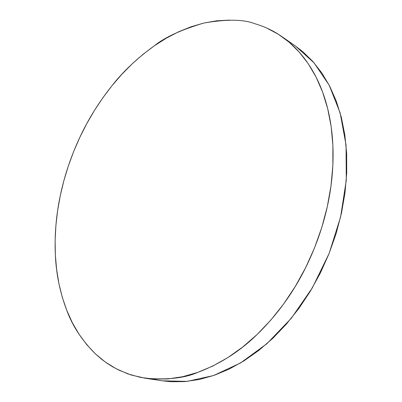 <?xml version="1.0" encoding="UTF-8"?>
<svg xmlns="http://www.w3.org/2000/svg" width="402" height="402" viewBox="0 0 402 402"><rect width="100%" height="100%" fill="white"/><g stroke="black" fill="none" stroke-linecap="round" stroke-linejoin="round"><path stroke-width="0.6" d="M145.077 378.202L162.192 380.805L187.131 381.387L213.593 375.528L240.582 362.941L266.908 343.7L291.279 318.314L312.404 287.747L329.143 253.396L340.61 216.939L346.283 180.222L346.047 145.032L340.162 112.962L329.218 85.264L314.032 62.812L295.525 46.089L281.727 36.502C288.249 41.074 294.083 46.28 299.234 52.109C312.656 67.481 322.148 86.35 327.7 108.721C333.524 132.489 334.625 158.222 330.997 185.925C327.243 213.698 318.791 240.944 305.646 267.657C293.123 292.887 276.928 315.183 257.059 334.544C239.813 351.393 219.984 364.036 197.573 372.463C184.498 378.156 166.951 380.066 144.926 378.181L131.183 375.006L119.173 370.267L112.419 366.669L106.57 362.931L101.555 359.202L95.425 353.896C82.058 340.529 72.496 325.997 66.747 310.299C59.968 292.375 56.174 273.983 55.37 255.109C54.461 235.2 56.109 215.326 60.31 195.498C64.476 175.679 70.993 156.272 79.867 137.288C88.214 119.314 98.947 102.093 112.068 85.621C123.374 71.219 137.524 57.898 154.519 45.662C164.79 37.321 181.217 29.783 203.804 23.05C226.638 19.095 243.587 19.296 254.647 23.658C264.632 26.562 273.656 30.843 281.727 36.502M295.41 46.009L302.937 51.798L312.917 61.546L321.901 73.048L329.73 86.249L336.253 101.048L341.328 117.309L344.826 134.856L346.645 153.494L346.71 172.976L344.966 193.03L341.419 213.372L336.087 233.683L329.037 253.657L320.379 272.983L310.249 291.37L298.812 308.545L286.254 324.263L272.792 338.318L258.642 350.549L244.024 360.835L229.155 369.096L214.246 375.302L199.492 379.448L185.071 381.568L171.136 381.739L162.051 380.784M229.457 20.105L216.628 20.803L203.804 23.05L191.091 26.748L178.583 31.813L166.368 38.15L154.519 45.662L143.107 54.255L132.193 63.838L121.831 74.325L112.068 85.621L102.952 97.646L94.52 110.324L86.812 123.56L79.867 137.288L73.707 151.423L68.375 165.89L63.903 180.609L60.31 195.498L57.632 210.477L55.898 225.467L55.134 240.376L55.37 255.109L56.627 269.576L58.933 283.666L62.3 297.279L66.747 310.299L72.285 322.6L78.913 334.052L86.636 344.534L95.425 353.896L105.264 362.006L116.103 368.719L127.886 373.9L140.534 377.403L153.956 379.116L168.036 378.92L182.629 376.724L197.573 372.463L212.698 366.096L227.793 357.619L242.657 347.077L257.059 334.544L270.777 320.148L283.586 304.053L295.274 286.47L305.646 267.657L314.525 247.883L321.776 227.457L327.293 206.698L330.997 185.925L332.866 165.453L332.901 145.584L331.158 126.59L327.7 108.721L322.645 92.184L316.118 77.154L308.264 63.762L299.234 52.109L289.194 42.26L278.31 34.235L266.742 28.045"/></g></svg>
